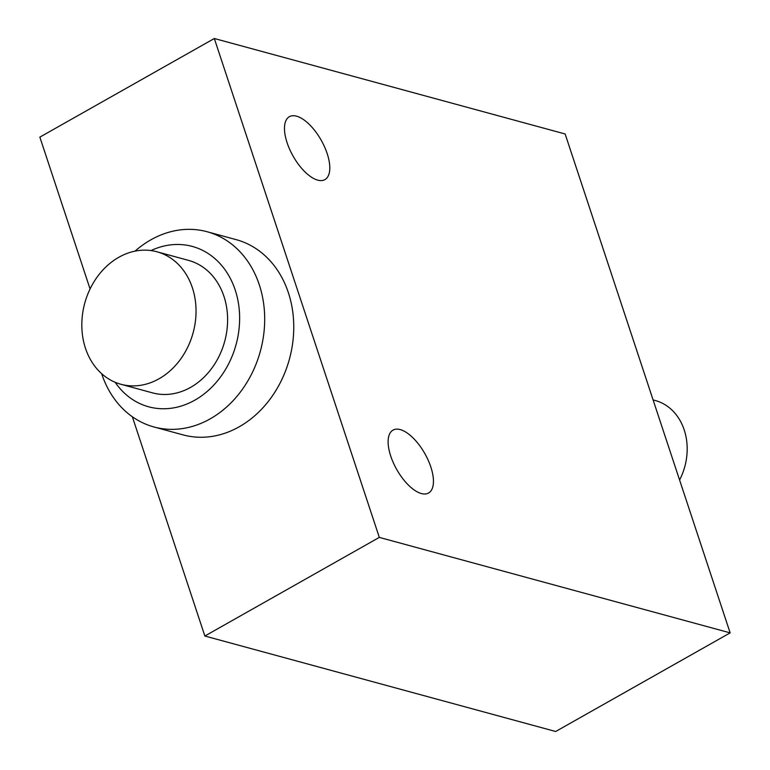 <?xml version="1.0" encoding="UTF-8"?>
<svg xmlns="http://www.w3.org/2000/svg" width="770" height="770" viewBox="0 0 770 770"><rect width="100%" height="100%" fill="white"/><g stroke="black" fill="none" stroke-linecap="round" stroke-linejoin="round"><path stroke-width="1.16" d="M653.095 399.928L655.309 400.525A56.008 45.825 105.2 0 1 679.583 480.008M296.565 116.174A36.132 16.151 -119.5 0 1 324.565 146.887A36.132 16.151 -119.5 0 1 324.921 179.612A36.132 16.151 -119.5 0 1 317.721 180.142A36.132 16.151 -119.5 0 1 289.713 149.428A36.132 16.151 -119.5 0 1 289.356 116.703A36.132 16.151 -119.5 0 1 296.565 116.174M400.217 429.583A36.132 16.151 -119.5 0 1 428.216 460.287A36.132 16.151 -119.5 0 1 428.572 493.012A36.132 16.151 -119.5 0 1 421.363 493.541A36.132 16.151 -119.5 0 1 393.364 462.837A36.132 16.151 -119.5 0 1 393.008 430.112A36.132 16.151 -119.5 0 1 400.217 429.583M730.143 632.873L555.68 731.5L204.859 636.02L379.312 537.393L730.143 632.873L565.141 133.98L214.32 38.5L39.857 137.127L90.071 288.952M132.344 416.753L204.859 636.02M379.312 537.393L214.32 38.5M135.029 251.145A101.168 82.775 105.2 0 1 150.91 239.807A101.168 82.775 105.2 0 1 207.091 231.731L236.159 239.643A101.168 82.775 105.2 0 1 293.745 325.161A101.168 82.775 105.2 0 1 239.201 426.801A101.168 82.775 105.2 0 1 183.019 434.877L153.952 426.965A101.168 82.775 105.2 0 1 101.669 373.71M207.091 231.731A101.168 82.775 105.2 0 1 264.678 317.25A101.168 82.775 105.2 0 1 210.133 418.89A101.168 82.775 105.2 0 1 153.952 426.965M150.987 250.577A83.102 67.991 105.2 0 1 236.063 292.754A83.102 67.991 105.2 0 1 194.82 400.169A83.102 67.991 105.2 0 1 115.144 382.286M118.83 257.267A68.655 56.172 105.2 0 1 156.955 251.78A68.655 56.172 105.2 0 1 196.032 309.819A68.655 56.172 105.2 0 1 159.015 378.792A68.655 56.172 105.2 0 1 120.9 384.269A68.655 56.172 105.2 0 1 81.822 326.23A68.655 56.172 105.2 0 1 118.83 257.267M120.9 384.269L152.47 392.864A68.655 56.172 -74.8 0 0 190.594 387.377A68.655 56.172 -74.8 0 0 227.602 318.414A68.655 56.172 -74.8 0 0 188.525 260.375L156.955 251.78"/></g></svg>
